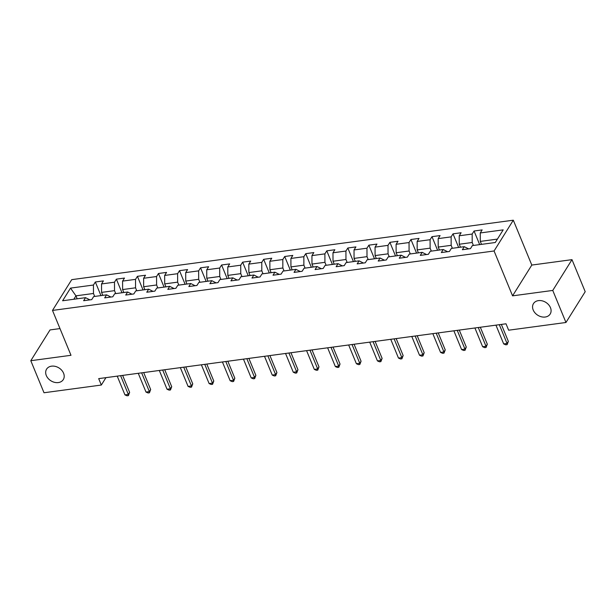 <?xml version="1.0" encoding="UTF-8"?>
<svg xmlns="http://www.w3.org/2000/svg" width="616" height="616" viewBox="0 0 616 616"><rect width="100%" height="100%" fill="white"/><g stroke="black" fill="none" stroke-linecap="round" stroke-linejoin="round"><path stroke-width="0.92" d="M63.571 373.204A9.848 7.592 32 0 1 63.294 379.587A9.848 7.592 32 0 1 54.593 382.351A9.848 7.592 32 0 1 46.308 375.529A9.848 7.592 32 0 1 46.585 369.153A9.848 7.592 32 0 1 55.286 366.381A9.848 7.592 32 0 1 63.571 373.204M550.458 307.661A9.848 7.592 32 0 1 550.18 314.037A9.848 7.592 32 0 1 541.479 316.809A9.848 7.592 32 0 1 533.194 309.987A9.848 7.592 32 0 1 533.479 303.603A9.848 7.592 32 0 1 542.18 300.839A9.848 7.592 32 0 1 550.458 307.661M59.983 328.582L50.035 329.922L30.8 360.707L44.005 392.754L101.332 385.038L105.944 377.647M513.305 220.197L71.733 279.649L52.499 310.425L494.07 250.982L513.305 220.197L531.8 265.065L512.566 295.849L552.76 290.436L571.995 259.652L531.8 265.065M571.995 259.652L585.2 291.699L565.965 322.484L552.76 290.436M89.898 299.869L85.547 297.674L83.645 300.708L91.738 299.622L93.64 296.581L106.583 294.841L104.689 297.875L112.782 296.789L114.676 293.747L127.627 292.007L125.726 295.041L133.818 293.955L135.72 290.921L148.664 289.173L146.77 292.215L154.862 291.122L156.757 288.088L169.708 286.34L167.806 289.381L175.899 288.288L177.801 285.254L190.744 283.514L188.85 286.548L196.943 285.454L198.837 282.421L211.789 280.68L209.887 283.714L217.979 282.629L219.881 279.587L232.825 277.847L230.931 280.881L239.023 279.795L240.918 276.753L253.869 275.013L251.967 278.047L260.06 276.961L261.954 273.92L274.905 272.18L273.011 275.213L281.104 274.128L282.998 271.094L295.95 269.346L294.048 272.387L302.14 271.294L304.035 268.26L316.986 266.512L315.092 269.554L323.184 268.46L325.079 265.427L338.03 263.679L336.128 266.72L344.221 265.627L346.115 262.593L359.066 260.853L357.172 263.887L365.265 262.793L367.159 259.76L380.103 258.019L378.209 261.053L386.301 259.967L388.195 256.926L401.147 255.186L399.253 258.22L407.345 257.134L409.24 254.092L422.183 252.352L420.289 255.386L428.382 254.3L430.276 251.266L443.227 249.519L441.333 252.56L449.426 251.467L451.32 248.433L464.264 246.685L462.37 249.726L470.462 248.633L472.357 245.599L495.287 242.511L503.187 229.868L480.257 232.956L482.159 229.914L474.066 231.008L479.672 244.614M85.547 297.674L62.616 300.762L70.517 288.111L93.447 285.031L95.341 281.989L100.955 295.595M474.066 231.008L472.172 234.041L459.22 235.782L461.115 232.748L453.022 233.841L451.128 236.875L438.184 238.615L440.078 235.582L431.985 236.667L430.091 239.709L417.14 241.449L419.034 238.415L410.941 239.501L409.047 242.542L396.103 244.282L397.998 241.249L389.905 242.334L388.011 245.368L375.059 247.116L376.954 244.075L368.861 245.168L366.967 248.202L354.023 249.95L355.917 246.908L347.824 248.002L345.93 251.035L332.979 252.783L334.873 249.742L326.788 250.835L324.886 253.869L311.942 255.609L313.837 252.575L305.744 253.669L303.85 256.703L290.898 258.443L292.793 255.409L284.707 256.495L282.806 259.536L269.862 261.276L271.756 258.243L263.663 259.328L261.769 262.37L248.818 264.11L250.72 261.076L242.627 262.162L240.725 265.203L227.781 266.944L229.676 263.91L221.583 264.995L219.689 268.029L206.737 269.777L208.639 266.736L200.547 267.829L198.645 270.863L185.701 272.611L187.595 269.569L179.502 270.663L177.608 273.697L164.657 275.437L166.559 272.403L158.466 273.496L156.564 276.53L143.62 278.27L145.515 275.236L137.422 276.322L135.528 279.364L122.576 281.104L124.478 278.07L116.386 279.156L114.484 282.197L101.54 283.938L103.434 280.904L95.341 281.989M565.965 322.484L508.647 330.199L506.005 323.793L98.691 378.624L101.332 385.038M106.583 294.841L110.942 297.035M102.787 295.349L101.571 292.392L114.522 290.652L115.739 293.609M101.54 283.938L101.571 292.392M114.484 282.197L114.522 290.652M127.627 292.007L131.978 294.202M123.831 292.515L122.615 289.559L135.559 287.818L136.775 290.775M122.576 281.104L122.615 289.559M135.528 279.364L135.559 287.818M148.664 289.173L153.022 291.368M144.868 289.689L143.651 286.725L156.603 284.985L157.819 287.942M143.62 278.27L143.651 286.725M156.564 276.53L156.603 284.985M169.708 286.34L174.059 288.534M165.912 286.856L164.695 283.899L177.639 282.151L178.856 285.108M164.657 275.437L164.695 283.899M177.608 273.697L177.639 282.151M190.744 283.514L195.103 285.709M186.948 284.022L185.732 281.065L198.683 279.317L199.9 282.274M185.701 272.611L185.732 281.065M198.645 270.863L198.683 279.317M211.789 280.68L216.139 282.875M207.992 281.189L206.776 278.232L219.72 276.484L220.936 279.448M206.737 269.777L206.776 278.232M219.689 268.029L219.72 276.484M232.825 277.847L237.183 280.041M229.029 278.355L227.812 275.398L240.764 273.658L241.98 276.615M227.781 266.944L227.812 275.398M240.725 265.203L240.764 273.658M253.869 275.013L258.22 277.208M250.073 275.521L248.856 272.565L261.8 270.824L263.017 273.781M248.818 264.11L248.856 272.565M261.769 262.37L261.8 270.824M274.905 272.18L279.264 274.374M271.109 272.688L269.893 269.731L282.844 267.991L284.061 270.948M269.862 261.276L269.893 269.731M282.806 259.536L282.844 267.991M295.95 269.346L300.3 271.541M292.153 269.862L290.937 266.897L303.88 265.157L305.097 268.114M290.898 258.443L290.937 266.897M303.85 256.703L303.88 265.157M316.986 266.512L321.344 268.707M313.19 267.028L311.973 264.072L324.925 262.324L326.141 265.28M311.942 255.609L311.973 264.072M324.886 253.869L324.925 262.324M338.03 263.679L342.38 265.881M334.234 264.195L333.017 261.238L345.961 259.49L347.178 262.447M332.979 252.783L333.017 261.238M345.93 251.035L345.961 259.49M359.066 260.853L363.425 263.047M355.27 261.361L354.054 258.404L367.005 256.656L368.222 259.621M354.023 249.95L354.054 258.404M366.967 248.202L367.005 256.656M380.103 258.019L384.461 260.214M376.314 258.528L375.09 255.571L388.041 253.831L389.258 256.787M375.059 247.116L375.09 255.571M388.011 245.368L388.041 253.831M401.147 255.186L405.505 257.38M397.351 255.694L396.134 252.737L409.086 250.997L410.302 253.954M396.103 244.282L396.134 252.737M409.047 242.542L409.086 250.997M422.183 252.352L426.542 254.547M418.395 252.86L417.171 249.904L430.122 248.163L431.339 251.12M417.14 241.449L417.171 249.904M430.091 239.709L430.122 248.163M443.227 249.519L447.586 251.713M439.431 250.027L438.215 247.07L451.166 245.33L452.383 248.286M438.184 238.615L438.215 247.07M451.128 236.875L451.166 245.33M464.264 246.685L468.622 248.879M460.475 247.201L459.251 244.244L472.202 242.496L473.419 245.453M459.22 235.782L459.251 244.244M472.172 234.041L472.202 242.496M481.512 244.367L480.295 241.41L497.42 239.1M480.257 232.956L480.295 241.41M30.8 360.707L70.994 355.293L52.499 310.425M512.566 295.849L494.07 250.982M77.162 298.798L75.945 295.842L73.82 299.253M94.695 296.442L93.478 293.486L75.945 295.842L70.517 288.111M93.447 285.031L93.478 293.486M453.022 233.841L458.635 247.447M431.985 236.667L437.591 250.281M410.941 239.501L416.555 253.114M389.905 242.334L395.51 255.94M368.861 245.168L374.474 258.774M347.824 248.002L353.43 261.608M326.788 250.835L332.394 264.441M305.744 253.669L311.35 267.275M284.707 256.495L290.313 270.108M263.663 259.328L269.269 272.942M242.627 262.162L248.233 275.768M221.583 264.995L227.189 278.601M200.547 267.829L206.152 281.435M179.502 270.663L185.108 284.269M158.466 273.496L164.072 287.102M137.422 276.322L143.035 289.936M116.386 279.156L121.991 292.769M499.322 324.694L507.053 343.459L503.68 343.913L495.949 325.148M501.362 324.416L508.354 341.38L507.053 343.459L507.122 344.637L505.767 344.814L503.68 343.913M508.354 341.38L507.122 344.637M478.278 327.527L486.016 346.292L482.644 346.739L474.905 327.981M480.326 327.25L487.31 344.205L486.016 346.292L486.078 347.47L484.73 347.647L482.644 346.739M487.31 344.205L486.078 347.47M457.241 330.361L464.972 349.118L461.6 349.572L453.869 330.807M459.282 330.084L466.273 347.039L464.972 349.118L465.042 350.296L463.686 350.481L461.6 349.572M466.273 347.039L465.042 350.296M436.197 333.187L443.936 351.952L440.563 352.406L432.825 333.641M438.245 332.917L445.229 349.873L443.936 351.952L443.997 353.13L442.65 353.315L440.563 352.406M445.229 349.873L443.997 353.13M415.161 336.02L422.892 354.785L419.519 355.24L411.788 336.475M417.201 335.751L424.193 352.706L422.892 354.785L422.961 355.963L421.606 356.148L419.519 355.24M424.193 352.706L422.961 355.963M394.117 338.854L401.855 357.619L398.483 358.073L390.744 339.308M396.165 338.577L403.149 355.54L401.855 357.619L401.917 358.797L400.569 358.982L398.483 358.073M403.149 355.54L401.917 358.797M373.08 341.688L380.811 360.452L377.439 360.907L369.708 342.142M375.121 341.41L382.113 358.373L380.811 360.452L380.88 361.63L379.525 361.808L377.439 360.907M382.113 358.373L380.88 361.63M352.036 344.521L359.775 363.286L356.402 363.74L348.664 344.975M354.085 344.244L361.068 361.207L359.775 363.286L359.836 364.464L358.489 364.641L356.402 363.74M361.068 361.207L359.836 364.464M331 347.355L338.731 366.12L335.358 366.574L327.627 347.809M333.04 347.077L340.032 364.033L338.731 366.12L338.8 367.298L337.452 367.475L335.358 366.574M340.032 364.033L338.8 367.298M309.956 350.188L317.694 368.945L314.322 369.4L306.583 350.643M312.004 349.911L318.988 366.866L317.694 368.945L317.756 370.131L316.408 370.308L314.322 369.4M318.988 366.866L317.756 370.131M288.919 353.014L296.65 371.779L293.278 372.233L285.547 353.469M290.96 352.745L297.952 369.7L296.65 371.779L296.72 372.957L295.372 373.142L293.278 372.233M297.952 369.7L296.72 372.957M267.875 355.848L275.614 374.613L272.241 375.067L264.503 356.302M269.923 355.578L276.915 372.534L275.614 374.613L275.675 375.791L274.328 375.976L272.241 375.067M276.915 372.534L275.675 375.791M246.839 358.681L254.57 377.446L251.197 377.901L243.466 359.136M248.879 358.404L255.871 375.367L254.57 377.446L254.639 378.624L253.291 378.809L251.197 377.901M255.871 375.367L254.639 378.624M225.795 361.515L233.533 380.28L230.161 380.734L222.422 361.969M227.843 361.238L234.835 378.201L233.533 380.28L233.595 381.458L232.247 381.643L230.161 380.734M234.835 378.201L233.595 381.458M204.758 364.349L212.489 383.114L209.117 383.568L201.386 364.803M206.799 364.071L213.79 381.035L212.489 383.114L212.559 384.292L211.211 384.469L209.117 383.568M213.79 381.035L212.559 384.292M183.714 367.182L191.453 385.947L188.08 386.401L180.342 367.637M185.763 366.905L192.754 383.86L191.453 385.947L191.514 387.125L190.167 387.302L188.08 386.401M192.754 383.86L191.514 387.125M162.678 370.016L170.409 388.773L167.036 389.227L159.305 370.47M164.718 369.739L171.71 386.694L170.409 388.773L170.478 389.959L169.131 390.136L167.036 389.227M171.71 386.694L170.478 389.959M141.634 372.842L149.372 391.607L146 392.061L138.261 373.296M143.682 372.572L150.674 389.528L149.372 391.607L149.434 392.785L148.086 392.97L146 392.061M150.674 389.528L149.434 392.785M120.597 375.675L128.328 394.44L124.956 394.895L117.225 376.13M122.638 375.406L129.63 392.361L128.328 394.44L128.398 395.618L127.05 395.803L124.956 394.895M129.63 392.361L128.398 395.618"/></g></svg>
